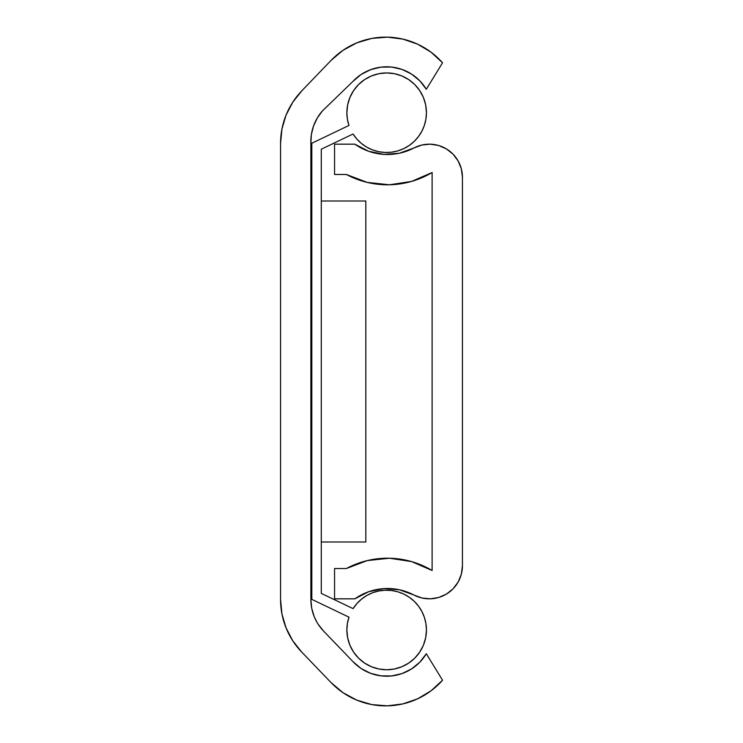 <?xml version="1.0" encoding="UTF-8"?>
<svg xmlns="http://www.w3.org/2000/svg" width="743" height="743" viewBox="0 0 743 743"><rect width="100%" height="100%" fill="white"/><g stroke="black" fill="none" stroke-linecap="round" stroke-linejoin="round"><path stroke-width="1.11" d="M310.88 143.436L310.88 599.564L310.88 143.436A46.261 46.261 0 0 1 322.481 110.865L352.944 81.396A46.224 46.224 0 0 1 426.306 89.262L442.54 62.783L426.306 89.262L419.814 80.811L411.557 74.077L401.972 69.405L391.58 67.056L380.927 67.149L370.571 69.684L361.079 74.514L352.944 81.396L322.481 110.865L317.28 118.016L313.527 126.031L311.363 134.604L310.88 143.436M417.631 44.181L402.855 39.1L387.344 37.15L371.769 38.422L356.789 42.871L343.034 50.292L331.09 60.378A75.777 75.777 0 0 1 442.54 62.783L431.051 52.196L417.631 44.181L402.855 39.1M383.239 37.169L371.769 38.422M280.566 143.436L280.566 599.564L280.566 143.436L280.566 599.564L281.95 613.987L286.055 627.881L292.733 640.735L301.732 652.094A75.777 75.777 0 0 1 280.566 599.564L280.566 143.436A75.777 75.777 0 0 1 301.732 90.906L331.09 60.378L301.732 90.906L292.733 102.265L286.055 115.119L281.95 129.013L280.566 143.436M318.18 624.269L323.576 631.076L352.944 661.604L323.576 631.076A45.462 45.462 0 0 1 310.88 599.564L311.707 608.22L314.168 616.551L316.899 622.17M426.306 653.738A46.224 46.224 0 0 1 352.944 661.604L361.079 668.486L370.571 673.316L380.927 675.851L391.58 675.944L401.972 673.595L411.557 668.923L419.814 662.189L426.306 653.738L442.54 680.216A75.777 75.777 0 0 1 331.09 682.622L301.732 652.094L331.09 682.622L343.034 692.708L356.789 700.129L371.769 704.578L387.344 705.85L402.855 703.9L417.631 698.819L431.051 690.804L442.54 680.216L426.306 653.738M405.39 703.268L417.631 698.819M371.769 704.578L387.344 705.85M365.816 201L321.292 201L365.816 201L365.816 542L321.292 542L365.816 542L365.816 201M311.819 201L310.88 201L311.819 201M311.819 542L310.88 542L311.819 542M458.162 160.999L461.347 168.847L458.162 160.999L453.091 154.21L446.459 148.934L438.704 145.517L430.327 144.179L421.894 145.015L413.953 147.968A56.83 56.83 0 0 1 354.848 144.17L368.658 151.275L383.871 154.377L399.353 153.244L413.953 147.968A33.091 33.091 0 0 1 462.434 177.252L462.434 565.748A33.091 33.091 0 0 1 413.953 595.032L399.353 589.756L383.871 588.623L368.658 591.725L354.848 598.83L334.554 598.83L334.554 568.525L346.377 568.525A87.145 87.145 0 0 1 432.12 570.485L432.12 172.525A87.145 87.145 0 0 1 346.377 174.484L334.554 174.484L334.554 144.17L354.848 144.17L334.554 144.17L334.554 174.484L346.377 174.484L367.274 182.416L346.377 174.484M346.377 568.525L367.274 560.584L346.377 568.525L334.554 568.525L334.554 598.83L354.848 598.83A56.83 56.83 0 0 1 413.953 595.032L421.894 597.985L430.327 598.821L438.704 597.483L430.327 598.821M461.347 168.847L462.434 177.252L462.434 565.748L461.347 574.153L458.162 582.001L453.091 588.79L446.459 594.066L438.704 597.483M432.12 570.485L411.603 561.597L389.508 558.225L367.274 560.584L389.508 558.225L411.603 561.597L432.12 570.485L432.12 172.525L411.603 181.403L389.508 184.784L367.274 182.416M383.871 588.623L368.658 591.725M432.12 172.525L411.603 181.403L389.508 184.784M348.959 125.446A39.788 39.788 0 0 1 386.648 72.925A39.788 39.788 0 0 1 397.737 150.922A39.788 39.788 0 0 1 353.046 134L321.292 149.204L321.292 593.397L353.083 608.619A39.788 39.788 0 0 1 426.436 629.98A39.788 39.788 0 0 1 386.648 669.759A39.788 39.788 0 0 1 348.987 617.164L311.819 599.36L311.819 143.241L348.959 125.446L347.399 119.168L346.87 112.713L347.631 104.949L349.897 97.482L353.575 90.609L358.516 84.581L364.553 79.631L371.426 75.953L378.893 73.687L386.648 72.925L394.412 73.687L401.879 75.953L408.752 79.631L414.78 84.581L419.73 90.609L423.408 97.482L425.674 104.949L426.436 112.713L425.915 119.094L424.392 125.307L421.875 131.195L418.458 136.601L414.213 141.393L409.263 145.442L403.718 148.646L397.737 150.922L391.459 152.204L385.069 152.464L378.716 151.693L372.568 149.919L366.782 147.179L361.507 143.538L356.891 139.108L353.046 134L321.292 149.204L321.292 593.397L353.083 608.619L356.937 603.52L361.562 599.099L366.838 595.477L372.624 592.747L378.772 590.982L385.115 590.221L391.505 590.49L397.774 591.781L403.746 594.056L409.282 597.261L414.232 601.31L418.476 606.102L421.885 611.508L424.392 617.396L425.915 623.6L426.436 629.98L425.674 637.735L423.408 645.203L419.73 652.075L414.78 658.112L408.752 663.053L401.879 666.731L394.412 668.997L386.648 669.759L378.893 668.997L371.426 666.731L364.553 663.053L358.516 658.112L353.575 652.075L349.897 645.203L347.631 637.735L346.87 629.98L347.399 623.479L348.987 617.164L311.819 599.36L311.819 143.241L348.959 125.446M353.083 608.619L356.937 603.52L361.562 599.099M366.838 595.477L372.624 592.747M378.772 590.982L385.115 590.221L391.505 590.49M397.774 591.781L403.746 594.056L409.282 597.261M425.915 623.6L426.436 629.98M419.73 652.075L414.78 658.112M408.752 663.053L401.879 666.731M394.412 668.997L386.648 669.759L378.893 668.997L371.426 666.731L364.553 663.053L358.516 658.112L353.575 652.075M346.87 629.98L347.399 623.479L348.987 617.164M347.399 119.168L346.87 112.713M353.575 90.609L358.516 84.581M364.553 79.631L371.426 75.953M378.893 73.687L386.648 72.925L394.412 73.687L401.879 75.953L408.752 79.631L414.78 84.581L419.73 90.609M424.392 125.307L421.875 131.195L418.458 136.601L414.213 141.393M409.263 145.442L403.718 148.646M378.716 151.693L372.568 149.919"/></g></svg>
